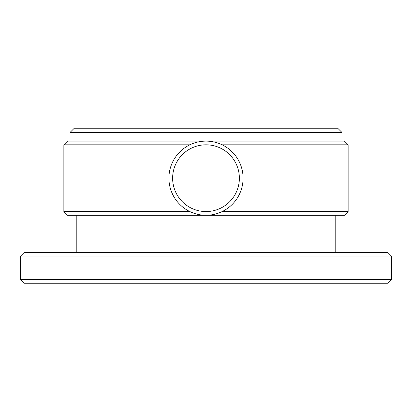 <?xml version="1.0" encoding="UTF-8"?>
<svg xmlns="http://www.w3.org/2000/svg" width="412" height="412" viewBox="0 0 412 412"><rect width="100%" height="100%" fill="white"/><g stroke="black" fill="none" stroke-linecap="round" stroke-linejoin="round"><path stroke-width="0.62" d="M206 211.562A33.372 33.372 0 0 0 239.372 178.19A33.372 33.372 0 0 0 206 144.818A33.372 33.372 0 0 0 172.628 178.19A33.372 33.372 0 0 0 206 211.562M206 141.11A37.08 37.08 0 0 1 243.08 178.19A37.08 37.08 0 0 1 206 215.27A37.08 37.08 0 0 1 168.92 178.19A37.08 37.08 0 0 1 206 141.11M70.04 132.458L73.748 128.75L338.252 128.75L341.96 132.458L70.04 132.458L70.04 141.11M341.96 132.458L341.96 141.11M20.6 256.058L24.308 252.35L387.692 252.35L391.4 256.058L20.6 256.058L20.6 279.542L391.4 279.542L387.692 283.25L24.308 283.25L20.6 279.542M76.22 215.27L76.22 252.35M335.78 215.27L335.78 252.35M391.4 256.058L391.4 279.542M189.839 144.818L63.86 144.818L63.86 211.562L189.839 211.562M222.161 211.562L348.14 211.562L344.432 215.27L67.568 215.27L63.86 211.562M63.86 144.818L67.568 141.11L344.432 141.11L348.14 144.818L348.14 211.562M348.14 144.818L222.161 144.818"/></g></svg>
